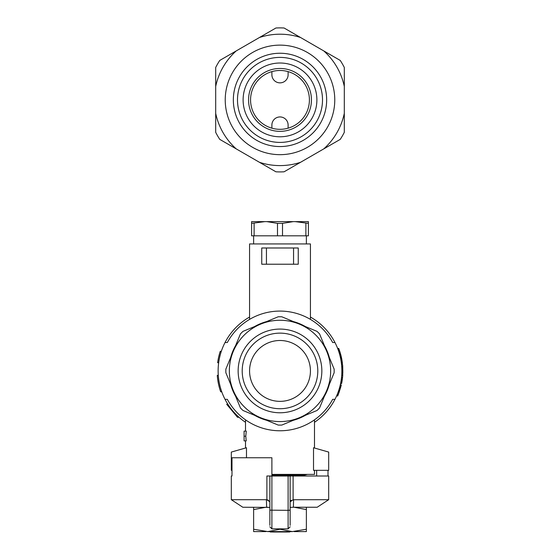 <?xml version="1.0" encoding="UTF-8"?>
<svg xmlns="http://www.w3.org/2000/svg" width="560" height="560" viewBox="0 0 560 560"><rect width="100%" height="100%" fill="white"/><g stroke="black" fill="none" stroke-linecap="round" stroke-linejoin="round"><path stroke-width="0.84" d="M280 142.408A42.511 42.511 0 0 1 243.187 78.645A42.511 42.511 0 0 1 316.813 78.645A42.511 42.511 0 0 1 280 142.408M280 136.787A36.89 36.89 0 0 1 248.052 81.459A36.89 36.89 0 0 1 311.948 81.459A36.89 36.89 0 0 1 280 136.787M280 131.348A31.444 31.444 0 0 1 248.556 99.904A31.444 31.444 0 0 1 280 68.46A31.444 31.444 0 0 1 311.444 99.904A31.444 31.444 0 0 1 280 131.348M280 70.483A29.414 29.414 0 0 0 271.887 128.177A29.414 29.414 0 0 0 309.127 103.999A29.414 29.414 0 0 0 280 70.483M271.887 71.624L271.887 74.746A8.113 8.113 0 0 0 280 82.859A8.113 8.113 0 0 0 288.113 74.746L288.113 71.624M288.113 128.177L288.113 125.055A8.113 8.113 0 0 0 280 116.942A8.113 8.113 0 0 0 271.887 125.055L271.887 128.177M280 53.242A46.662 46.662 0 0 0 239.589 123.228A46.662 46.662 0 0 0 320.411 123.228A46.662 46.662 0 0 0 280 53.242A46.662 46.662 0 0 0 239.589 123.228A46.662 46.662 0 0 0 320.411 123.228A46.662 46.662 0 0 0 280 53.242M280 45.129A54.775 54.775 0 0 0 232.568 127.288A54.775 54.775 0 0 0 327.432 127.288A54.775 54.775 0 0 0 280 45.129M344.309 113.316L344.309 132.321A72.016 72.016 0 0 1 340.228 139.384L300.538 162.302A65.695 65.695 0 0 1 259.462 162.302L219.772 139.384A72.016 72.016 0 0 1 215.691 132.321L215.691 86.485A65.695 65.695 0 0 1 236.229 50.918L259.462 37.499A65.695 65.695 0 0 1 300.538 37.499L340.228 60.417A72.016 72.016 0 0 1 344.309 67.48L344.309 113.316A65.695 65.695 0 0 1 323.771 148.883M323.771 50.918A65.695 65.695 0 0 1 344.309 86.485M236.229 148.883A65.695 65.695 0 0 1 215.691 113.316M259.462 37.499L275.919 28A72.016 72.016 0 0 1 284.081 28L300.538 37.499M300.538 162.302L284.081 171.801A72.016 72.016 0 0 1 275.919 171.801L259.462 162.302M215.691 86.485L215.691 67.48A72.016 72.016 0 0 1 219.772 60.417L236.229 50.918M271.887 74.746A8.113 8.113 0 0 0 280 82.859M280 116.942A8.113 8.113 0 0 0 271.887 125.055M265.867 507.248L253.631 509.593L253.631 507.248M267.757 507.248L266.602 507.248L266.42 499.695L231.315 499.695L242.816 507.248L269.857 507.374M290.143 501.879L293.111 499.73L293.111 476.007L328.685 476.007L328.685 499.695L293.111 499.73L293.58 499.695L293.398 507.248L290.143 507.374M306.369 507.248L306.369 509.593L294.133 507.248M265.867 531.594L253.631 531.594L253.631 529.249L267.757 531.594L280 529.249L280 528.85M253.631 529.249L253.631 509.593M280 529.249L292.243 531.594L306.369 529.249L306.369 509.593M306.369 529.249L306.369 531.594L294.133 531.594M267.757 531.594L292.243 531.594M289.744 531.594L289.737 532L270.263 532L270.256 531.594M271.887 475.195L304.346 475.195L307.37 474.39M293.111 476.007L288.113 476.007L290.143 476.007L290.143 525.357M269.857 525.357L269.857 476.007L271.887 476.007L266.889 476.007L266.889 499.73L269.857 501.879M231.994 476.007L231.315 476.007L231.994 476.007L231.994 457.751L271.887 457.751L271.887 476.007L288.113 476.007L288.113 510.335L269.857 510.153M328.006 470.33L328.006 476.007M271.887 457.751L271.887 528.85L269.857 526.82M316.645 470.33L316.645 476.007M293.398 507.248L317.184 507.248L328.685 499.695M291.368 500.276L290.913 500.57M268.625 500.276L266.889 499.73M249.571 317.051A61.873 61.873 0 0 0 245.511 422.296M225.029 399.329L227.325 399.329A59.843 59.843 0 0 0 332.675 399.329L334.971 399.329A61.873 61.873 0 0 0 310.429 317.051M313.516 420.504L314.489 419.832L314.489 448.014M314.489 470.33L314.489 474.39L271.887 474.39M313.516 470.33L313.516 447.741L328.685 452.074L328.685 470.33L313.516 470.33M246.484 457.751L246.484 447.741L231.315 452.074L231.315 470.33L231.994 470.33M244.09 436.212L244.09 431.13L246.274 431.13L245.777 436.212L246.211 440.881L244.09 440.881L244.09 436.212L245.777 436.212M249.571 319.382L249.571 243.936L310.429 243.936L310.429 319.382M298.256 264.222L298.256 247.989L293.559 247.989L293.559 264.222L298.256 264.222M266.441 247.989L266.441 264.222L261.744 264.222L261.744 247.989L293.559 247.989M334.131 369.089A54.166 54.166 0 0 1 334.131 372.764L319.578 407.904A54.166 54.166 0 0 1 316.981 410.501L281.834 425.061A54.166 54.166 0 0 1 278.166 425.061L243.019 410.501A54.166 54.166 0 0 1 240.422 407.904L225.869 372.764A54.166 54.166 0 0 1 225.869 369.089L240.422 333.949A54.166 54.166 0 0 1 243.019 331.352L278.166 316.792A54.166 54.166 0 0 1 281.834 316.792L316.981 331.352A54.166 54.166 0 0 1 319.578 333.949L334.131 369.089M310.429 370.923A30.429 30.429 0 0 1 280 401.359A30.429 30.429 0 0 1 249.571 370.923A30.429 30.429 0 0 1 280 340.494A30.429 30.429 0 0 1 310.429 370.923M238.147 370.923A41.853 41.853 0 0 0 300.923 407.169A41.853 41.853 0 0 0 300.923 334.684A41.853 41.853 0 0 0 238.147 370.923M260.617 324.128A50.652 50.652 0 0 1 330.218 377.538A50.652 50.652 0 0 1 249.165 411.11A50.652 50.652 0 0 1 260.617 324.128M266.532 420.245A51.121 51.121 0 0 1 254.653 415.324M235.606 396.27A51.121 51.121 0 0 1 230.685 384.398M334.971 342.524L332.675 342.524A59.843 59.843 0 0 0 227.325 342.524L225.029 342.524M293.468 321.608A51.121 51.121 0 0 1 305.347 326.529M324.394 345.583A51.121 51.121 0 0 1 329.315 357.455M329.315 384.398A51.121 51.121 0 0 1 324.394 396.27M305.347 415.324A51.121 51.121 0 0 1 293.468 420.245M230.685 357.455A51.121 51.121 0 0 1 235.606 345.583M254.653 326.529A51.121 51.121 0 0 1 266.532 321.608M266.441 264.222L293.559 264.222M341.502 377.699L342.538 377.538A62.888 62.888 0 0 0 342.734 375.361L342.706 366.156A62.888 62.888 0 0 0 342.559 364.539L341.516 364.294M221.354 351.204L220.241 351.344A62.888 62.888 0 0 0 217.651 362.719L218.673 362.719M220.241 351.344L221.305 351.344M218.288 375.403L217.273 375.403L218.274 375.207M217.273 375.403A62.888 62.888 0 0 0 220.626 391.657L221.739 391.755M220.661 391.755L221.809 391.958M239.015 417.277L237.503 417.277L226.688 404.278L227.885 404.278M220.626 391.657L221.704 391.657M314.489 422.296A61.873 61.873 0 0 0 334.971 399.329M341.46 363.79L342.461 363.622A62.888 62.888 0 0 0 342.286 362.257L341.782 359.191A62.888 62.888 0 0 0 341.586 358.197L340.55 358.197M341.586 358.197L340.522 358.078M341.558 358.078L340.473 357.833M341.509 357.833L341.418 357.406L340.382 357.406M341.418 357.406L341.306 356.923L340.27 356.923M341.306 356.923L341.152 356.258L340.109 356.258M341.152 356.258L340.977 355.53L339.927 355.53M340.977 355.53L340.704 354.501L339.654 354.501M340.704 354.501L340.347 353.227L339.29 353.227M340.347 353.227L339.864 351.659L338.793 351.659M339.864 351.659L339.458 350.448L338.387 350.448M339.458 350.448L339.136 349.538L338.058 349.538M339.136 349.538L338.891 348.873L337.806 348.873M338.891 348.873L338.73 348.446L337.645 348.446M338.73 348.446L337.596 348.327M340.536 383.726L341.607 383.558A62.888 62.888 0 0 0 341.873 382.193L342.118 380.716L341.096 380.716M342.083 380.94L341.054 380.94M342.118 380.716L342.349 379.127A62.888 62.888 0 0 0 342.517 377.762L341.495 377.762M342.349 379.127L341.327 379.127M342.188 380.261L341.166 380.261M341.607 383.558L340.571 383.558M341.873 382.193L340.837 382.193M342.055 381.115L341.026 381.115M342.734 375.361L341.712 375.361M342.538 377.538L341.516 377.538M342.853 372.939L341.838 372.939M336.574 395.976L337.687 395.976A62.888 62.888 0 0 0 337.736 395.85A62.888 62.888 0 0 0 338.247 394.639L341.026 386.099A62.888 62.888 0 0 0 341.299 384.979L340.256 384.979M338.247 394.639L337.148 394.639M337.736 395.85L336.63 395.85M338.996 392.7L337.918 392.7M339.087 392.462L338.002 392.462M339.325 391.797L338.247 391.797M339.675 390.768L338.604 390.768M340.067 389.557L339.003 389.557M340.445 388.283L339.388 388.283M340.732 387.254L339.682 387.254M340.97 386.344L339.92 386.344M341.026 386.099L339.983 386.099M341.985 360.325L340.956 360.325M342.062 360.78L341.033 360.78M341.782 359.191L340.753 359.191M342.461 363.622L341.439 363.622M342.286 362.257L341.264 362.257M342.125 361.179L341.103 361.179M342.097 361.004L341.075 361.004M342.874 372.372L341.859 372.372M342.881 371.56L341.873 371.56M342.888 370.839L341.873 370.839M342.881 369.866L341.866 369.866M342.846 368.578L341.831 368.578M342.762 366.961L341.747 366.961M342.734 366.555L341.719 366.555M342.706 366.156L341.691 366.156M342.559 364.539L341.544 364.539M242.207 370.923A37.793 37.793 0 0 0 298.9 403.655A37.793 37.793 0 0 0 298.9 338.198A37.793 37.793 0 0 0 242.207 370.923M308.399 223.363L295.148 221.62L308.399 221.62L308.399 235.816L251.601 235.816L251.601 221.62L264.852 221.62L251.601 223.363M295.148 221.62L264.852 221.62M254.114 235.816L254.114 223.363M277.487 235.816L277.487 223.363L266.749 221.62M282.513 235.816L282.513 223.363L277.487 223.363M293.251 221.62L282.513 223.363M305.886 235.816L305.886 223.363M271.887 528.85L288.113 528.85L288.113 510.335L290.143 510.153M342.797 367.528L341.782 367.528M304.346 476.007L304.346 475.195M231.315 476.007L231.315 499.695M288.113 528.85L290.143 526.82M245.511 448.014L245.511 440.881M245.511 431.13L245.511 419.86M306.369 243.936L306.369 235.816M253.631 243.936L253.631 235.816"/></g></svg>
